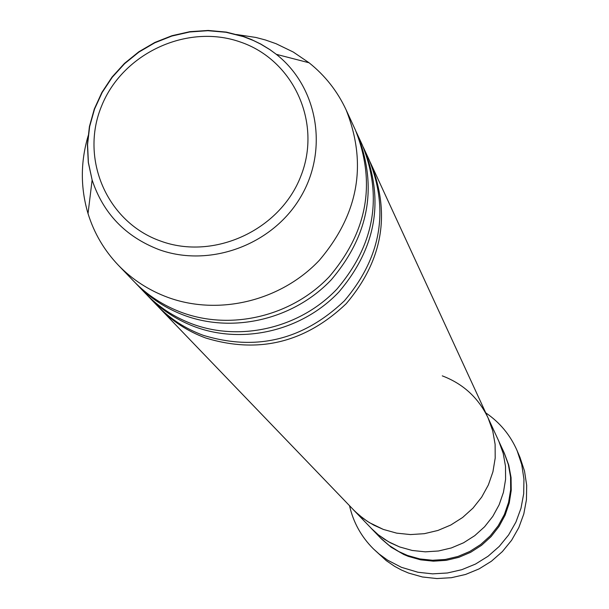 <?xml version="1.0" encoding="UTF-8"?>
<svg xmlns="http://www.w3.org/2000/svg" width="609" height="609" viewBox="0 0 609 609"><rect width="100%" height="100%" fill="white"/><g stroke="black" fill="none" stroke-linecap="round" stroke-linejoin="round"><path stroke-width="0.91" d="M373.386 548.846L386.243 560.63L394.685 566.385L401.445 570.016L408.51 573.039L422.425 576.982L436.843 578.55L451.36 577.705L465.558 574.462L479.047 568.913L491.44 561.216L502.395 551.571L511.606 540.274L518.799 527.622L523.793 513.988L526.442 499.753L526.686 485.312L524.516 471.069L520.002 457.42L517.155 450.759L521.738 464.621L523.938 479.093L523.694 493.762L521 508.233L515.922 522.088L508.606 534.938L499.243 546.425L488.106 556.223L475.507 564.056L461.797 569.697L447.364 572.993L432.618 573.853L417.964 572.262L401.4 567.306L387.56 560.135L379.163 554.038L373.386 548.846C361.282 536.757 353.334 522.4 349.543 505.774M370.013 161.773L488.053 417.85L492.711 430.761L495.117 444.319L495.193 458.128L492.925 471.8L488.372 484.931L481.673 497.15L473.003 508.112L462.619 517.483L450.82 525.004L437.947 530.447L424.359 533.674L410.466 534.573L396.657 533.141L383.327 529.419L396.657 533.141L410.466 534.573L424.359 533.674L437.947 530.447L450.82 525.004L462.619 517.483L473.003 508.112L481.673 497.15L488.372 484.931L492.925 471.8L495.193 458.128L495.117 444.319L492.711 430.761L488.053 417.85L498.786 441.144L503.217 453.408L505.5 466.273L505.584 479.374L503.437 492.346L499.136 504.8L492.788 516.394L484.581 526.777L474.746 535.661L463.563 542.786L451.36 547.94L438.488 550.985L425.31 551.838L412.217 550.467L399.58 546.928L412.217 550.467L425.31 551.838L438.488 550.985L451.36 547.94L463.563 542.786L474.746 535.661L484.581 526.777L492.788 516.394L499.136 504.8L503.437 492.346L505.584 479.374L505.5 466.273L503.217 453.408L498.786 441.144L504.031 452.517L508.34 464.461L510.57 476.992L510.654 489.75L508.576 502.372L504.389 514.498L498.215 525.78L490.23 535.89L480.661 544.53L469.783 551.465L457.907 556.481L445.377 559.443L432.557 560.265L419.814 558.925L407.505 555.469L398.781 551.548L388.717 545.162L381.485 538.957L371.132 528.231L378.341 534.839L384.279 539.163L390.613 542.901L399.58 546.928L388.466 541.721L378.341 534.839L372.853 529.967L353.357 509.741L358.967 515.047L367.212 521.243L373.888 525.186L383.327 529.419L369.389 522.629L362.987 518.274L355.169 511.568L157.982 306.434M485.746 412.849C499.852 422.448 510.319 435.085 517.155 450.759M363.268 147.142L369.206 159.977C389.311 210.623 381.051 257.561 344.428 300.793C303.267 339.959 256.191 351.462 203.193 335.293C185.243 328.654 169.713 318.568 156.604 305.018L146.822 294.809M370.858 163.555C390.864 213.957 382.65 260.667 346.224 303.678C305.276 342.654 258.437 354.088 205.697 337.995C187.838 331.387 172.385 321.346 159.337 307.865M356.235 131.887L362.424 145.262C382.924 196.913 374.474 244.795 337.074 288.925C300.549 327.627 241.468 341.969 192.901 324.209C174.585 317.441 158.751 307.157 145.384 293.34L135.183 282.698M364.144 148.999C384.545 200.391 376.141 248.038 338.939 291.939C302.612 330.436 243.836 344.694 195.512 327.025C177.295 320.288 161.53 310.05 148.231 296.301M236.391 34.507L255.871 37.453L265.372 39.958L276.044 43.696L293.287 52.047L309.075 62.773C325.077 75.539 337.416 91.221 346.087 109.81L355.359 129.93C376.263 182.609 367.615 231.489 329.4 276.555C292.084 316.079 231.74 330.74 182.167 312.638C163.478 305.748 147.309 295.258 133.675 281.168L118.329 265.197C104.185 250.337 94.083 233.133 88.031 213.576C80.388 187.793 80.449 161.796 88.229 135.586M357.148 133.82C377.961 186.24 369.358 234.868 331.349 279.698C294.231 319.009 234.214 333.595 184.892 315.576C166.303 308.717 150.217 298.281 136.652 284.258M346.087 109.81C367.531 163.851 358.61 214.025 319.329 260.317C280.97 300.922 218.981 316.018 168.092 297.466C148.9 290.402 132.313 279.645 118.329 265.197M488.053 417.85C478.377 397.768 463.122 383.777 442.279 375.867M504.313 453.134L508.728 465.048L511.065 477.563L511.24 490.336L509.246 502.981L505.127 515.145L499.015 526.465L491.075 536.62L481.536 545.306L470.673 552.287L458.798 557.342L446.268 560.333L433.441 561.171L420.682 559.846L408.365 556.39L403.858 554.533L391.229 547.285L380.275 537.747M240.083 41.914C187.062 23.287 122.554 53.288 101.528 106.172C79.726 158.774 106.91 222.125 160.51 241.027C213.774 260.721 280.018 230.24 300.777 176.305C322.328 122.637 293.409 59.758 240.083 41.914M158.759 249.53C125.401 236.574 103.187 213.386 92.126 179.99L88.305 162.496L87.399 144.539L89.416 126.565L94.296 109.041L101.901 92.401L112.048 77.061L124.464 63.405L138.837 51.78L154.815 42.463L171.989 35.703L189.939 31.66L208.202 30.45L226.327 32.102L243.851 36.593L251.311 39.456L260.873 44.099L269.916 49.626L276.311 54.33C317.928 87.018 328.898 150.172 300.336 197.56C272.17 245.153 209.427 268.082 158.759 249.53M309.075 62.773L276.311 54.33L269.833 49.618L260.675 44.099L253.466 40.544L243.478 36.639L225.954 32.262L207.867 30.701L189.681 31.98L171.829 36.053L154.762 42.813L138.89 52.1L124.601 63.679L112.254 77.267L102.145 92.522L94.547 109.087L89.637 126.558L87.567 144.493L88.389 162.458L92.126 179.99L88.031 213.576"/></g></svg>
